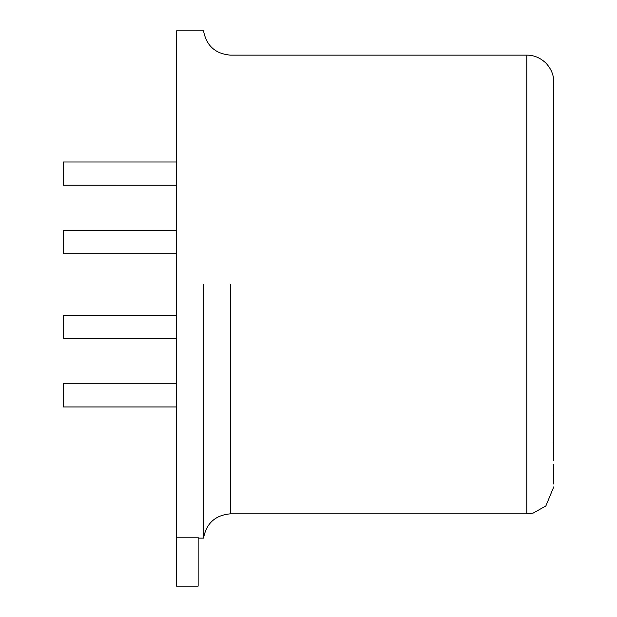 <?xml version="1.0" encoding="UTF-8"?>
<svg xmlns="http://www.w3.org/2000/svg" width="617" height="617" viewBox="0 0 617 617"><rect width="100%" height="100%" fill="white"/><g stroke="black" fill="none" stroke-linecap="round" stroke-linejoin="round"><path stroke-width="0.93" d="M63.227 230.557L63.227 253.695M63.227 315.272L63.227 338.409M63.227 162.024L63.227 185.162L176.555 185.193M63.227 383.813L63.227 406.95M553.773 134.012L553.773 152.839L553.773 116.76L553.773 120.755L553.233 120.755M553.773 139.966L553.233 139.966M553.773 104.836L553.773 121.842M553.773 460.853L553.773 149.9L553.773 152.839L553.233 152.839M553.773 405.007L553.773 414.747L553.233 414.747M553.773 383.874L553.773 383.311M553.773 335.764L553.773 336.566M553.773 433.219L553.773 442.134M553.773 440.985L553.773 448.389M553.773 433.751L553.773 419.221M553.773 364.431L553.773 381.26M553.773 480.404L553.773 467.262M553.773 478.268L553.773 482.671M553.773 474.604L553.773 464.601L553.233 464.601M553.773 472.483L553.773 469.799M553.773 336.789L553.773 325.182M553.773 87.622L553.773 82.624M553.773 82.724L553.773 83.966M553.773 152.839L553.773 193.09M553.773 198.589L553.773 185.763M553.773 90.105L553.773 82.138M553.233 88.169L553.773 88.169L553.773 109.857M553.773 153.872L553.773 168.271M553.773 149.9L553.773 140.221M553.773 116.76L553.773 108.06M553.773 484.067L553.773 478.931M203.541 284.483L203.541 538.124L203.541 284.483M553.773 486.852L545.868 505.932L533.304 513.036L526.787 513.838L526.787 55.137L230.388 55.137C215.31 53.81 206.363 45.72 203.541 30.85L176.555 30.85L176.555 537.222L198.142 537.222L198.142 586.15L176.555 586.15L176.555 537.222M230.388 284.483L230.388 513.838L230.388 284.483M176.555 230.527L63.227 230.527M176.555 253.734L63.227 253.734M176.555 315.241L63.227 315.241M176.555 338.448L63.227 338.448M176.555 161.993L63.227 161.993M176.555 383.774L63.227 383.774M176.555 406.981L63.227 406.981M553.233 442.674L553.773 442.674M553.233 377.103L553.773 377.103M526.787 55.137C533.774 55.083 540.137 57.713 545.868 63.034C551.189 68.772 553.827 75.135 553.773 82.115M526.787 513.838L230.388 513.838C215.31 515.156 206.363 523.255 203.541 538.124L198.142 538.124"/></g></svg>
